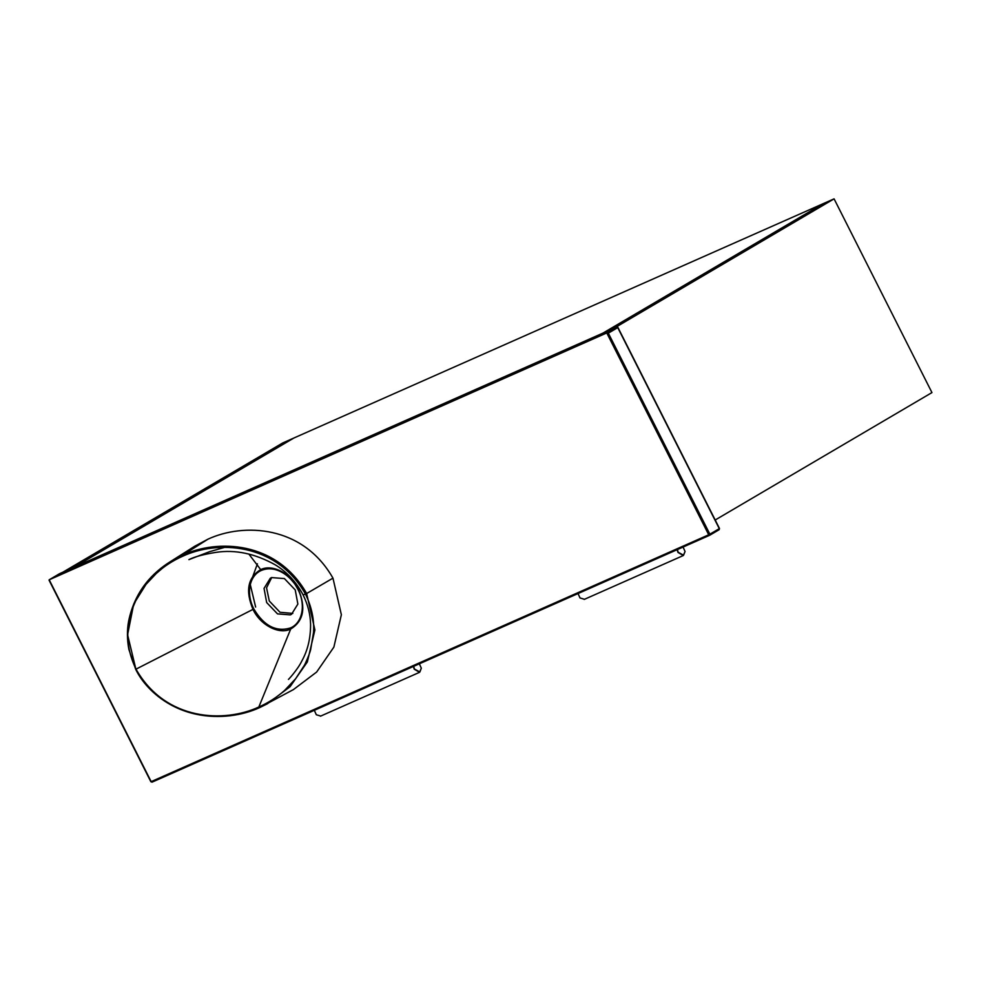 <?xml version="1.0" encoding="UTF-8"?>
<svg xmlns="http://www.w3.org/2000/svg" width="981" height="981" viewBox="0 0 981 981"><rect width="100%" height="100%" fill="white"/><g stroke="black" fill="none" stroke-linecap="round" stroke-linejoin="round"><path stroke-width="1.47" d="M49.516 580.568L49.197 579.796L49.516 580.568L49.197 579.796L606.773 332.939L608.33 333.16L709.876 534.191L719.294 528.649L617.748 327.617L608.33 333.16M617.245 326.783L59.669 573.627L49.197 579.796L151.16 781.636L708.723 534.78L606.773 332.939L617.245 326.783L617.748 327.617L617.245 326.783M266.673 602.555L277.513 613.885L290.376 614.879L291.553 614.265L297.868 604.063L295.232 589.912L284.392 578.569L271.541 577.588L270.351 578.189L264.048 588.392L266.673 602.555M271.712 577.515L266.55 587.852L269.297 601.01L280.014 612.279L292.816 613.407M299.61 588.747L298.396 589.274C290.781 573.321 272.46 563.793 260.701 569.618L248.843 554.032M297.979 589.434C306.17 605.105 302.295 623.07 290.462 627.963C276.164 632.242 263.95 625.915 253.834 608.968C245.79 593.247 249.297 575.589 261.387 570.415C267.69 567.864 274.312 568.367 281.228 571.935C284.662 573.738 287.825 576.141 290.719 579.133C294.447 583.609 294.177 582.579 297.979 589.434L298.396 589.274C306.158 607.889 303.595 621.132 290.707 629.017L258.825 707.019C268.291 702.825 276.875 697.307 284.564 690.477L295.649 678.705L304.196 665.596C304.833 664.946 309.959 653.223 310.67 649.496L313.528 632.475C314.386 619.857 311.713 607.067 305.496 594.106L306.648 593.517C276.519 540.605 217.12 539.109 182.76 555.111L182.662 556.239C216.875 540.261 275.943 542.015 305.496 594.106L303.08 594.866C296.164 581.892 286.881 571.874 275.232 564.811C255.011 553.566 235.244 549.421 215.93 552.364C203.374 554.4 194.373 556.816 188.904 559.636L209.517 551.702L224.416 547.435M182.662 556.239C173.183 560.433 164.612 565.951 156.923 572.781L145.838 584.553L137.303 597.662C136.653 598.312 131.528 610.035 130.829 613.75L127.959 630.783C127.101 643.401 129.774 656.191 136.003 669.152L252.988 609.373C245.225 590.758 247.801 577.502 260.701 569.618L261.387 570.415M258.825 707.019L259.757 707.546L258.825 707.019C224.612 722.997 165.556 721.231 136.003 669.152L136.003 669.152M253.834 608.968L252.988 609.373C260.296 625.056 279.144 634.977 290.707 629.017L290.462 627.963M332.964 578.14C302.773 525.08 243.447 522.75 207.984 539.158L182.76 555.111L169.566 562.15L148.916 579.746L133.71 604.038L127.591 634.768L135.869 669.128C165.997 722.053 225.385 723.549 259.757 707.546L267.249 703.855L290.082 686.688L307.335 661.954L314.901 629.949L306.648 593.517L332.964 578.14L341.363 614.744L333.871 647.117L316.655 672.034L293.393 689.606L259.72 707.559C230.388 720.213 197.132 719.441 170.51 704.665C153.061 695.002 141.166 680.888 135.685 669.263L128.867 649.397C127.04 639.477 126.966 630.047 128.634 621.096C135.12 589.642 153.894 572.095 169.566 562.15M169.639 562.113L194.802 546.196L207.984 539.158M257.414 563.83L250.118 583.879L255.636 607.055M578.042 593.554L580.004 597.969L578.03 593.48M584.455 599.293L579.979 597.932M683.046 546.981L685.057 551.506L683.585 555.197L678.178 552.291L677.38 549.568M677.135 549.679L677.945 552.401L683.303 555.54L685.057 551.506M834.083 198.849L822.912 203.79L602.959 333.099L822.912 203.79L293.908 438.004L73.955 567.312L62.784 572.254L282.724 442.958L293.908 438.004L73.955 567.312L614.143 328.157L834.083 198.849L931.95 392.584L715.198 520.004M314.312 710.318L316.311 714.757L314.3 710.232M320.726 716.056L316.311 714.757M419.316 663.745L421.315 668.184L419.868 671.96L414.448 669.042L413.663 666.332M413.406 666.442L414.215 669.165L419.574 672.304L421.315 668.184M152.092 782.139L151.062 781.599L152.092 782.139L709.655 535.283L719.085 529.74L719.294 528.649L719.085 529.74M709.876 534.191L709.655 535.283L708.723 534.78L709.655 535.283L709.876 534.191L708.723 534.78M59.62 573.664L49.148 579.82M617.674 326.943L719.49 528.514L719.134 529.703L709.619 535.295L152.055 782.151L150.866 781.734L49.05 580.163M303.08 594.866C307.862 604.603 310.364 614.4 310.585 624.259C310.658 638.275 307.678 650.636 301.645 661.341C297.586 669.704 288.095 679.992 288.414 679.441L288.475 679.379M683.303 555.54L584.21 599.416M419.574 672.304L320.48 716.179"/></g></svg>

